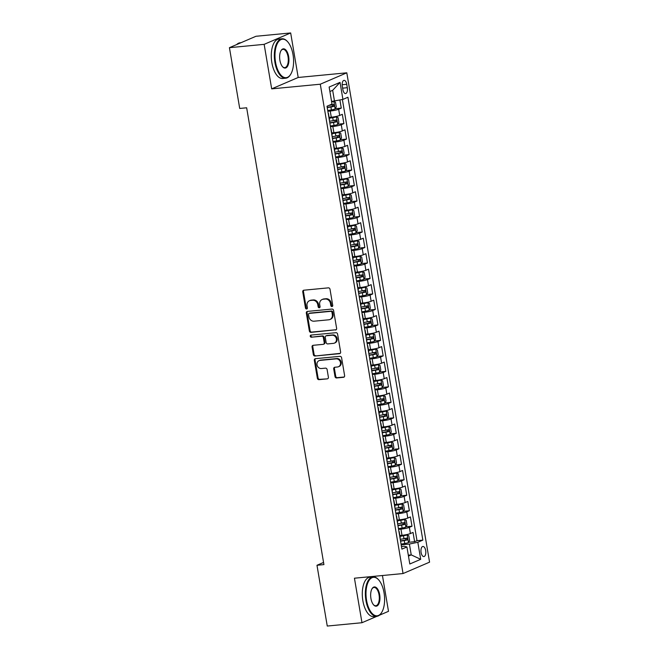 <?xml version="1.0" encoding="UTF-8"?>
<svg xmlns="http://www.w3.org/2000/svg" width="659" height="659" viewBox="0 0 659 659"><rect width="100%" height="100%" fill="white"/><g stroke="black" fill="none" stroke-linecap="round" stroke-linejoin="round"><path stroke-width="0.99" d="M331.963 306.55A1.087 0.947 -113.3 0 0 332.737 305.397L330.002 289.243A1.557 1.351 -113.3 0 0 328.38 287.851L303.848 290.207A1.557 1.351 -113.3 0 0 302.745 291.855L305.471 308.008A1.087 0.947 -113.3 0 0 307.382 307.819L307.028 305.735A4.975 4.333 -113.3 0 1 309.425 300.743A4.975 4.333 -113.3 0 1 310.57 300.455L312.613 300.257A4.975 4.333 -113.3 0 1 317.795 304.697L318.149 306.789A1.087 0.947 -113.3 0 0 320.06 306.608L319.706 304.516A4.975 4.333 -113.3 0 1 322.103 299.524A4.975 4.333 -113.3 0 1 323.248 299.235L325.291 299.038A4.975 4.333 -113.3 0 1 330.472 303.486L330.826 305.578A1.087 0.947 -113.3 0 0 331.963 306.55M425.681 550.529A5.074 2.405 84.5 0 0 422.897 546.468A5.074 2.405 84.5 0 0 421.093 552.506A5.074 2.405 84.5 0 0 423.869 556.567A5.074 2.405 84.5 0 0 425.681 550.529M335.011 376.577A1.557 1.351 -113.3 0 0 336.625 377.961L343.512 377.302A1.557 1.351 -113.3 0 0 344.616 375.655L341.584 357.722A1.557 1.351 -113.3 0 0 339.962 356.33L315.43 358.677A1.557 1.351 -113.3 0 0 314.327 360.333L317.358 378.266A1.557 1.351 -113.3 0 0 318.981 379.658L327.292 378.859A1.557 1.351 -113.3 0 0 328.396 377.212L327.103 369.534A1.557 1.351 -113.3 0 0 325.48 368.142L321.361 368.538A4.16 3.625 -113.3 0 1 317.152 365.374A4.16 3.625 -113.3 0 1 319.03 360.654A4.16 3.625 -113.3 0 1 319.986 360.407L336.131 358.858A4.16 3.625 -113.3 0 1 340.341 362.03A4.16 3.625 -113.3 0 1 338.462 366.75A4.16 3.625 -113.3 0 1 337.507 366.989L334.813 367.252A1.557 1.351 -113.3 0 0 333.709 368.9L335.011 376.577L335.728 376.264A1.557 1.351 -113.3 0 0 337.342 377.656L344.204 376.997M354.443 578.207L361.972 622.722L327.259 626.05L316.979 565.274L323.923 564.606L246.655 107.788L239.711 108.455L229.431 47.679L264.152 44.351L271.681 88.866L320.282 84.212L403.044 573.544L354.443 578.207M335.513 330.035A1.557 1.351 -113.3 0 0 336.625 328.38L333.586 310.447A1.557 1.351 -113.3 0 0 331.971 309.055L307.432 311.41A1.557 1.351 -113.3 0 0 306.328 313.058L309.359 330.991A1.557 1.351 -113.3 0 0 310.982 332.383L336.189 329.747M337.589 334.08L340.621 352.021A1.557 1.351 -113.3 0 1 339.517 353.669L314.977 356.017A1.557 1.351 -113.3 0 1 313.363 354.633L312.061 346.955A1.557 1.351 -113.3 0 1 313.165 345.308L323.116 344.352A1.557 1.351 -113.3 0 0 324.228 342.696L323.363 337.606A1.557 1.351 -113.3 0 0 321.74 336.222L311.386 337.21A1.087 0.947 -113.3 0 1 311.023 335.085L335.966 332.696A1.557 1.351 -113.3 0 1 337.589 334.08M408.613 542.291L414.61 541.714L413.036 532.423L410.417 533.543L409.371 527.348A6.335 0.84 170.4 0 1 400.952 529.119L398.563 529.342M405.993 526.805L411.99 526.228L410.417 516.936L407.797 518.065L406.751 511.87A6.335 0.84 170.4 0 1 398.333 513.633L395.944 513.863M403.374 511.318L409.371 510.741L407.797 501.45L405.178 502.578L404.132 496.384A6.335 0.84 170.4 0 1 395.713 498.146L393.324 498.377M400.754 495.832L406.751 495.255L405.178 485.963L402.567 487.092L401.512 480.897A6.335 0.84 170.4 0 1 393.094 482.66L390.705 482.89M398.135 480.345L404.132 479.768L402.558 470.477L399.947 471.605L398.893 465.411A6.335 0.84 170.4 0 1 390.474 467.173L388.085 467.404M395.515 464.859L401.512 464.29L399.939 454.998L397.328 456.119L396.273 449.924A6.335 0.84 170.4 0 1 387.854 451.687L385.474 451.917M392.896 449.372L398.893 448.804L397.319 439.512L394.708 440.632L393.654 434.438A6.335 0.84 170.4 0 1 385.235 436.209L382.854 436.431M390.276 433.894L396.273 433.317L394.7 424.025L392.089 425.146L391.042 418.959A6.335 0.84 170.4 0 1 382.615 420.722L380.235 420.944M387.657 418.407L393.654 417.831L392.08 408.539L389.469 409.667L388.423 403.473A6.335 0.84 170.4 0 1 379.996 405.236L377.615 405.466M385.037 402.921L391.034 402.344L389.461 393.052L386.849 394.181L385.803 387.986A6.335 0.84 170.4 0 1 377.376 389.749L374.996 389.98M382.418 387.434L388.415 386.858L386.841 377.566L384.23 378.694L383.184 372.5A6.335 0.84 170.4 0 1 374.757 374.263L372.376 374.493M379.798 371.948L385.795 371.371L384.23 362.088L381.61 363.208L380.564 357.013A6.335 0.84 170.4 0 1 372.137 358.776L369.757 359.007M377.179 356.461L383.176 355.893L381.61 346.601L378.991 347.721L377.945 341.527A6.335 0.84 170.4 0 1 369.518 343.29L367.137 343.52M374.559 340.975L380.556 340.406L378.991 331.115L376.371 332.235L375.325 326.04A6.335 0.84 170.4 0 1 366.898 327.811L364.518 328.034M371.94 325.497L377.937 324.92L376.371 315.628L373.752 316.757L372.706 310.562A6.335 0.84 170.4 0 1 364.287 312.325L361.898 312.555M369.32 310.01L375.317 309.433L373.752 300.142L371.132 301.27L370.086 295.075A6.335 0.84 170.4 0 1 361.667 296.838L359.279 297.069M366.709 294.524L372.706 293.947L371.132 284.655L368.513 285.784L367.467 279.589A6.335 0.84 170.4 0 1 359.048 281.352L356.659 281.582M364.089 279.037L370.086 278.46L368.513 269.169L365.893 270.297L364.847 264.102A6.335 0.84 170.4 0 1 356.428 265.865L354.04 266.096M361.47 263.551L367.467 262.974L365.893 253.69L363.274 254.811L362.228 248.616A6.335 0.84 170.4 0 1 353.809 250.379L351.42 250.609M358.85 248.064L364.847 247.496L363.274 238.204L360.654 239.324L359.608 233.129A6.335 0.84 170.4 0 1 351.189 234.901L348.8 235.123M356.231 232.586L362.228 232.009L360.654 222.717L358.035 223.838L356.989 217.643A6.335 0.84 170.4 0 1 348.57 219.414L346.181 219.636M353.611 217.099L359.608 216.523L358.035 207.231L355.415 208.359L354.369 202.165A6.335 0.84 170.4 0 1 345.95 203.928L343.561 204.158M350.992 201.613L356.989 201.036L355.415 191.744L352.796 192.873L351.749 186.678A6.335 0.84 170.4 0 1 343.331 188.441L340.942 188.672M348.372 186.126L354.369 185.55L352.796 176.258L350.176 177.386L349.13 171.192A6.335 0.84 170.4 0 1 340.711 172.955L338.322 173.185M345.753 170.64L351.749 170.063L350.176 160.771L347.565 161.9L346.51 155.705A6.335 0.84 170.4 0 1 338.092 157.468L335.703 157.699M343.133 155.153L349.13 154.585L347.557 145.293L344.945 146.413L343.891 140.219A6.335 0.84 170.4 0 1 335.472 141.982L333.083 142.212M340.514 139.667L346.51 139.098L344.937 129.807L342.326 130.927L341.271 124.732A6.335 0.84 170.4 0 1 332.853 126.503L330.472 126.726M337.894 124.189L343.891 123.612L342.318 114.32L339.706 115.44A6.335 0.84 170.4 0 1 331.279 117.211L329.129 117.417M410.417 533.543A6.335 0.84 -9.6 0 1 401.998 535.314L399.848 535.52M407.797 518.065A6.335 0.84 -9.6 0 1 399.379 519.827L397.229 520.033M405.178 502.578A6.335 0.84 -9.6 0 1 396.759 504.341L394.609 504.547M402.567 487.092A6.335 0.84 -9.6 0 1 394.14 488.854L391.99 489.06M399.947 471.605A6.335 0.84 -9.6 0 1 391.52 473.368L389.37 473.574M397.328 456.119A6.335 0.84 -9.6 0 1 388.901 457.881L386.751 458.087M394.708 440.632A6.335 0.84 -9.6 0 1 386.281 442.403L384.131 442.609M392.089 425.146A6.335 0.84 -9.6 0 1 383.662 426.917L381.512 427.123M389.469 409.667A6.335 0.84 -9.6 0 1 381.042 411.43L378.892 411.636M386.849 394.181A6.335 0.84 -9.6 0 1 378.423 395.944L376.281 396.15M384.23 378.694A6.335 0.84 -9.6 0 1 375.811 380.457L373.661 380.663M381.61 363.208A6.335 0.84 -9.6 0 1 373.192 364.971L371.042 365.177M378.991 347.721A6.335 0.84 -9.6 0 1 370.572 349.484L368.422 349.69M376.371 332.235A6.335 0.84 -9.6 0 1 367.953 334.006L365.803 334.212M373.752 316.757A6.335 0.84 -9.6 0 1 365.333 318.519L363.183 318.725M371.132 301.27A6.335 0.84 -9.6 0 1 362.714 303.033L360.564 303.239M368.513 285.784A6.335 0.84 -9.6 0 1 360.094 287.546L357.944 287.752M365.893 270.297A6.335 0.84 -9.6 0 1 357.475 272.06L355.325 272.266M363.274 254.811A6.335 0.84 -9.6 0 1 354.855 256.573L352.705 256.779M360.654 239.324A6.335 0.84 -9.6 0 1 352.236 241.087L350.086 241.293M358.035 223.838A6.335 0.84 -9.6 0 1 349.616 225.609L347.466 225.815M355.415 208.359A6.335 0.84 -9.6 0 1 346.996 210.122L344.846 210.328M352.796 192.873A6.335 0.84 -9.6 0 1 344.377 194.636L342.227 194.842M350.176 177.386A6.335 0.84 -9.6 0 1 341.757 179.149L339.607 179.355M347.565 161.9A6.335 0.84 -9.6 0 1 339.138 163.663L336.988 163.869M344.945 146.413A6.335 0.84 -9.6 0 1 336.518 148.176L334.368 148.382M342.326 130.927A6.335 0.84 -9.6 0 1 333.899 132.698L331.749 132.904M342.301 86.214L342.878 89.616A4.91 2.331 84.5 0 0 345.563 93.553A4.91 2.331 84.5 0 0 347.318 87.705L346.741 84.303A4.91 2.331 84.5 0 0 344.056 80.365A4.91 2.331 84.5 0 0 342.301 86.214M320.282 84.212L346.799 72.811L429.569 562.152L403.044 573.544M414.61 541.714L417.007 540.677L422.839 540.125L347.936 97.244L342.919 99.402L331.576 101.445M422.839 540.125L417.822 542.275L420.706 559.31L409.807 563.997L406.924 546.962L401.908 549.12L327.004 106.239L332.021 104.081L329.138 87.046L340.036 82.367L342.919 99.402M335.274 108.702L341.271 108.125L338.652 109.254A6.335 0.84 170.4 0 1 330.233 111.017L327.853 111.239M328.182 113.224A6.335 0.84 170.4 0 1 328.454 113.406L329.5 119.6A6.335 0.84 170.4 0 1 329.311 119.864M343.891 123.612L341.271 124.732M346.51 139.098L343.891 140.219M349.13 154.585L346.51 155.705M351.749 170.063L349.13 171.192M354.369 185.55L351.749 186.678M356.989 201.036L354.369 202.165M359.608 216.523L356.989 217.643M362.228 232.009L359.608 233.129M364.847 247.496L362.228 248.616M367.467 262.974L364.847 264.102M370.086 278.46L367.467 279.589M372.706 293.947L370.086 295.075M375.317 309.433L372.706 310.562M377.937 324.92L375.325 326.04M380.556 340.406L377.945 341.527M383.176 355.893L380.564 357.013M385.795 371.371L383.184 372.5M388.415 386.858L385.803 387.986M391.034 402.344L388.423 403.473M393.654 417.831L391.042 418.959M396.273 433.317L393.654 434.438M398.893 448.804L396.273 449.924M401.512 464.29L398.893 465.411M404.132 479.768L401.512 480.897M406.751 495.255L404.132 496.384M409.371 510.741L406.751 511.87M411.99 526.228L409.371 527.348M417.007 540.677L342.392 99.509M341.271 108.125L339.904 100.028M408.316 555.166L411.232 554.886L409.404 544.046L401.183 544.828M334.492 101.165L332.663 90.324L329.895 91.51M271.681 88.866L298.197 77.474L290.668 32.95L264.152 44.351M290.668 32.95L255.956 36.278L229.431 47.679M361.972 622.722L376.923 616.297M379.337 615.259L388.497 611.321L382.442 575.521M298.197 77.474L346.799 72.811M323.553 562.44L316.979 565.274M408.465 556.072L411.232 554.886L420.706 559.31M401.471 546.525L404.239 546.262L406.924 546.962M330.802 128.711A6.335 0.84 170.4 0 1 331.073 128.892A6.335 0.84 170.4 0 1 330.876 129.156M333.421 144.197A6.335 0.84 170.4 0 1 333.693 144.379A6.335 0.84 170.4 0 1 333.495 144.642M331.93 135.35A6.335 0.84 -9.6 0 0 332.12 135.087L331.073 128.892M336.041 159.676A6.335 0.84 170.4 0 1 336.312 159.865A6.335 0.84 170.4 0 1 336.115 160.129M334.55 150.837A6.335 0.84 -9.6 0 0 334.739 150.573L333.693 144.379M338.66 175.162A6.335 0.84 170.4 0 1 338.932 175.352A6.335 0.84 170.4 0 1 338.734 175.615M337.161 166.323A6.335 0.84 -9.6 0 0 337.359 166.06L336.312 159.865M341.28 190.649A6.335 0.84 170.4 0 1 341.551 190.838A6.335 0.84 170.4 0 1 341.354 191.102M339.78 181.81A6.335 0.84 -9.6 0 0 339.978 181.546L338.932 175.352M343.899 206.135A6.335 0.84 170.4 0 1 344.171 206.316A6.335 0.84 170.4 0 1 343.973 206.58M342.4 197.288A6.335 0.84 -9.6 0 0 342.598 197.033L341.551 190.838M346.519 221.622A6.335 0.84 170.4 0 1 346.791 221.803A6.335 0.84 170.4 0 1 346.593 222.067M345.019 212.775A6.335 0.84 -9.6 0 0 345.217 212.511L344.171 206.316M349.138 237.108A6.335 0.84 170.4 0 1 349.41 237.289A6.335 0.84 170.4 0 1 349.212 237.553M347.639 228.261A6.335 0.84 -9.6 0 0 347.837 227.998L346.791 221.803M351.758 252.595A6.335 0.84 170.4 0 1 352.03 252.776A6.335 0.84 170.4 0 1 351.832 253.04M350.258 243.748A6.335 0.84 -9.6 0 0 350.456 243.484L349.41 237.289M354.377 268.073A6.335 0.84 170.4 0 1 354.649 268.262A6.335 0.84 170.4 0 1 354.451 268.526M352.878 259.234A6.335 0.84 -9.6 0 0 353.076 258.971L352.03 252.776M356.997 283.559A6.335 0.84 170.4 0 1 357.269 283.749A6.335 0.84 170.4 0 1 357.071 284.013M355.498 274.721A6.335 0.84 -9.6 0 0 355.695 274.457L354.649 268.262M359.616 299.046A6.335 0.84 170.4 0 1 359.888 299.235A6.335 0.84 170.4 0 1 359.69 299.491M358.117 290.207A6.335 0.84 -9.6 0 0 358.315 289.944L357.269 283.749M362.236 314.532A6.335 0.84 170.4 0 1 362.508 314.714A6.335 0.84 170.4 0 1 362.31 314.977M360.737 305.685A6.335 0.84 -9.6 0 0 360.934 305.422L359.888 299.235M364.855 330.019A6.335 0.84 170.4 0 1 365.119 330.2A6.335 0.84 170.4 0 1 364.929 330.464M363.356 321.172A6.335 0.84 -9.6 0 0 363.554 320.908L362.508 314.714M367.475 345.505A6.335 0.84 170.4 0 1 367.738 345.687A6.335 0.84 170.4 0 1 367.549 345.95M365.976 336.658A6.335 0.84 -9.6 0 0 366.173 336.395L365.119 330.2M370.086 360.992A6.335 0.84 170.4 0 1 370.358 361.173A6.335 0.84 170.4 0 1 370.169 361.437M368.595 352.145A6.335 0.84 -9.6 0 0 368.793 351.881L367.738 345.687M372.706 376.47A6.335 0.84 170.4 0 1 372.978 376.66A6.335 0.84 170.4 0 1 372.788 376.923M371.215 367.631A6.335 0.84 -9.6 0 0 371.412 367.368L370.358 361.173M375.325 391.957A6.335 0.84 170.4 0 1 375.597 392.146A6.335 0.84 170.4 0 1 375.408 392.41M373.834 383.118A6.335 0.84 -9.6 0 0 374.032 382.854L372.978 376.66M377.945 407.443A6.335 0.84 170.4 0 1 378.217 407.624A6.335 0.84 170.4 0 1 378.027 407.888M376.454 398.604A6.335 0.84 -9.6 0 0 376.643 398.341L375.597 392.146M380.564 422.93A6.335 0.84 170.4 0 1 380.836 423.111A6.335 0.84 170.4 0 1 380.638 423.375M379.073 414.083A6.335 0.84 -9.6 0 0 379.263 413.819L378.217 407.624M383.184 438.416A6.335 0.84 170.4 0 1 383.456 438.597A6.335 0.84 170.4 0 1 383.258 438.861M381.693 429.569A6.335 0.84 -9.6 0 0 381.882 429.306L380.836 423.111M385.803 453.903A6.335 0.84 170.4 0 1 386.075 454.084A6.335 0.84 170.4 0 1 385.877 454.348M384.312 445.056A6.335 0.84 -9.6 0 0 384.502 444.792L383.456 438.597M388.423 469.381A6.335 0.84 170.4 0 1 388.695 469.57A6.335 0.84 170.4 0 1 388.497 469.834M386.932 460.542A6.335 0.84 -9.6 0 0 387.121 460.279L386.075 454.084M391.042 484.867A6.335 0.84 170.4 0 1 391.314 485.057A6.335 0.84 170.4 0 1 391.116 485.321M389.551 476.029A6.335 0.84 -9.6 0 0 389.741 475.765L388.695 469.57M393.662 500.354A6.335 0.84 170.4 0 1 393.934 500.543A6.335 0.84 170.4 0 1 393.736 500.807M392.163 491.515A6.335 0.84 -9.6 0 0 392.36 491.252L391.314 485.057M396.281 515.84A6.335 0.84 170.4 0 1 396.553 516.022A6.335 0.84 170.4 0 1 396.356 516.285M394.782 506.993A6.335 0.84 -9.6 0 0 394.98 506.73L393.934 500.543M398.901 531.327A6.335 0.84 170.4 0 1 399.173 531.508A6.335 0.84 170.4 0 1 398.975 531.772M397.402 522.48A6.335 0.84 -9.6 0 0 397.599 522.216L396.553 516.022M400.021 537.966A6.335 0.84 -9.6 0 0 400.219 537.703L399.173 531.508M409.404 544.046L417.822 542.275M332.663 90.324L340.036 82.367M332.531 306.246A1.087 0.947 -113.3 0 1 331.543 305.265L331.189 303.181A4.975 4.333 -113.3 0 0 326.007 298.733L325.291 299.038M322.103 299.524L322.819 299.219A4.975 4.333 -113.3 0 1 323.964 298.931L326.007 298.733M309.425 300.743L310.142 300.438A4.975 4.333 -113.3 0 1 311.287 300.142L313.33 299.944A4.975 4.333 -113.3 0 1 318.511 304.392L318.865 306.484A1.087 0.947 -113.3 0 0 319.854 307.456M303.873 290.199A1.557 1.351 -113.3 0 0 303.461 291.55L306.188 307.695A1.087 0.947 -113.3 0 0 307.176 308.667M307.465 311.402A1.557 1.351 -113.3 0 0 307.045 312.753L310.084 330.686A1.557 1.351 -113.3 0 0 311.699 332.078L336.205 329.731M331.963 312.3A1.087 0.947 -113.3 0 0 330.826 311.328L309.293 313.396A1.087 0.947 -113.3 0 0 308.519 314.549L308.89 316.748A4.975 4.333 -113.3 0 0 314.079 321.197L328.8 319.788A4.975 4.333 -113.3 0 0 329.937 319.5A4.975 4.333 -113.3 0 0 332.334 314.508L331.963 312.3L332.68 311.995A1.087 0.947 -113.3 0 0 331.543 311.023L330.826 311.328M309.046 313.453L309.763 313.149A1.087 0.947 -113.3 0 1 310.01 313.083L331.543 311.023M329.937 319.5L330.653 319.187A4.975 4.333 -113.3 0 0 333.05 314.195L332.334 314.508M332.68 311.995L333.05 314.195M340.201 353.364L314.977 356.017M313.198 345.3A1.557 1.351 -113.3 0 0 312.778 346.65L314.079 354.32A1.557 1.351 -113.3 0 0 315.694 355.712M323.478 344.262L324.195 343.949A1.557 1.351 -113.3 0 0 324.945 342.392L324.08 337.301A1.557 1.351 -113.3 0 0 322.457 335.909L311.386 337.21M311.18 335.069A1.087 0.947 -113.3 0 0 312.102 336.906M333.446 343.364A4.16 3.625 -113.3 0 0 334.401 343.117A4.16 3.625 -113.3 0 0 336.271 338.397A4.16 3.625 -113.3 0 0 332.07 335.233L326.378 335.777A1.557 1.351 -113.3 0 0 325.274 337.424L326.131 342.515A1.557 1.351 -113.3 0 0 327.754 343.907L333.446 343.364M334.401 343.117L335.118 342.812A4.16 3.625 -113.3 0 0 336.988 338.092A4.16 3.625 -113.3 0 0 332.787 334.92L332.07 335.233M326.024 335.868L326.74 335.555A1.557 1.351 -113.3 0 1 327.095 335.464L332.787 334.92M334.846 367.244A1.557 1.351 -113.3 0 0 334.426 368.595L335.728 376.264M338.462 366.75L339.179 366.437A4.16 3.625 -113.3 0 0 341.057 361.717A4.16 3.625 -113.3 0 0 336.848 358.554L336.131 358.858M319.03 360.654L319.747 360.341A4.16 3.625 -113.3 0 1 320.702 360.102L336.848 358.554M315.455 358.677A1.557 1.351 -113.3 0 0 315.043 360.02L318.075 377.961A1.557 1.351 -113.3 0 0 319.697 379.345L327.292 378.859M327.729 110.531L331.411 109.929A4.201 0.552 170.4 0 0 335.101 109.015L336.271 106.857L335.489 102.211L333.792 101.28A4.201 0.552 170.4 0 1 331.65 101.89M333.792 101.28L331.601 101.585M327.235 107.59L330.917 106.989A4.201 0.552 -9.6 0 0 333.899 106.321L333.578 104.468A4.201 0.552 170.4 0 1 330.604 105.127L328.965 105.399M331.584 104.657C332.713 104.995 332.82 105.613 331.897 106.519L327.185 107.326M293.033 54.689A19.333 9.168 84.5 0 0 287.654 41.764A19.333 9.168 84.5 0 0 277.768 42.794A19.333 9.168 84.5 0 0 275.544 62.21A19.333 9.168 84.5 0 0 290.759 74.187A19.333 9.168 84.5 0 0 293.033 54.689M290.627 74.401A19.803 9.391 -95.5 0 1 290.495 74.615A19.803 9.391 -95.5 0 1 285.759 78.207A19.803 9.391 -95.5 0 1 274.91 62.341A19.803 9.391 -95.5 0 1 281.978 38.774A19.803 9.391 -95.5 0 1 287.316 41.393A19.803 9.391 -95.5 0 1 287.481 41.583M288.658 56.567A9.663 4.58 -95.5 0 1 287.546 66.279A9.663 4.58 -95.5 0 1 282.604 66.79A9.663 4.58 -95.5 0 1 279.91 60.331A9.663 4.58 -95.5 0 1 281.055 50.578A9.663 4.58 -95.5 0 1 288.658 56.567M282.439 66.592A9.193 4.358 84.5 0 0 284.746 67.638A9.193 4.358 84.5 0 0 288.024 56.699A9.193 4.358 84.5 0 0 282.991 49.343A9.193 4.358 84.5 0 0 280.923 50.801M236.68 44.565A19.803 9.391 -95.5 0 1 240.049 42.794L241.021 42.695M232.973 68.618A14.259 6.763 -95.5 0 1 232.289 65.587A14.259 6.763 -95.5 0 1 231.927 62.407M285.759 78.207L282.703 78.495A19.803 9.391 -95.5 0 1 271.854 62.63A19.803 9.391 -95.5 0 1 278.922 39.062L281.978 38.774M384.049 592.803A19.333 9.168 84.5 0 0 378.661 579.879A19.333 9.168 84.5 0 0 368.785 580.9A19.333 9.168 84.5 0 0 366.552 600.316A19.333 9.168 84.5 0 0 381.767 612.302A19.333 9.168 84.5 0 0 384.049 592.803M381.643 612.508A19.803 9.391 -95.5 0 1 381.512 612.73A19.803 9.391 -95.5 0 1 376.775 616.313A19.803 9.391 -95.5 0 1 365.926 600.456A19.803 9.391 -95.5 0 1 372.994 576.889A19.803 9.391 -95.5 0 1 378.332 579.508A19.803 9.391 -95.5 0 1 378.497 579.698M379.675 594.682A9.663 4.58 -95.5 0 1 378.563 604.385A9.663 4.58 -95.5 0 1 373.62 604.904A9.663 4.58 -95.5 0 1 370.926 598.438A9.663 4.58 -95.5 0 1 372.063 588.693A9.663 4.58 -95.5 0 1 379.675 594.682M373.455 604.707A9.193 4.358 84.5 0 0 375.762 605.753A9.193 4.358 84.5 0 0 379.04 594.813A9.193 4.358 84.5 0 0 374.007 587.449A9.193 4.358 84.5 0 0 371.94 588.915M323.989 606.733A14.259 6.763 -95.5 0 1 323.305 603.693A14.259 6.763 -95.5 0 1 322.943 600.522M376.775 616.313L373.719 616.61A19.803 9.391 -95.5 0 1 362.87 600.744A19.803 9.391 -95.5 0 1 369.938 577.177L372.994 576.889M330.348 126.017L334.031 125.416A4.201 0.552 170.4 0 0 337.721 124.502L338.891 122.343L338.108 117.697L336.411 116.758A4.201 0.552 170.4 0 1 332.721 117.673L329.269 118.241M336.411 116.758L329.228 117.969M329.854 123.076L333.536 122.467A4.201 0.552 -9.6 0 0 336.518 121.808L336.197 119.954A4.201 0.552 170.4 0 1 333.223 120.613L329.533 121.215M334.204 120.144C335.332 120.482 335.439 121.099 334.517 121.997L329.805 122.805M332.968 141.504L336.65 140.894A4.201 0.552 170.4 0 0 340.341 139.988L341.51 137.822L340.728 133.176L339.031 132.245A4.201 0.552 170.4 0 1 335.34 133.159L331.889 133.728M339.031 132.245L331.848 133.456M332.474 138.563L336.156 137.953A4.201 0.552 -9.6 0 0 339.138 137.294L338.817 135.433A4.201 0.552 170.4 0 1 335.843 136.1L332.152 136.701M336.823 135.63C337.952 135.968 338.059 136.586 337.136 137.484L332.424 138.291M335.588 156.99L339.27 156.381A4.201 0.552 170.4 0 0 342.96 155.475L344.13 153.308L343.347 148.662L341.65 147.731A4.201 0.552 170.4 0 1 337.96 148.637L334.508 149.206M341.65 147.731L334.467 148.942M335.085 154.049L338.775 153.44A4.201 0.552 -9.6 0 0 341.749 152.781L341.436 150.919A4.201 0.552 170.4 0 1 338.462 151.586L334.772 152.188M339.443 151.117C340.571 151.455 340.678 152.072 339.756 152.97L335.044 153.778M338.207 172.477L341.889 171.867A4.201 0.552 170.4 0 0 345.58 170.961L346.749 168.795L345.967 164.149L344.27 163.218A4.201 0.552 170.4 0 1 340.579 164.124L337.128 164.692M344.27 163.218L337.087 164.429M337.705 169.536L341.395 168.926A4.201 0.552 -9.6 0 0 344.369 168.267L344.056 166.406A4.201 0.552 170.4 0 1 341.082 167.065L337.392 167.674M342.062 166.595C343.191 166.933 343.298 167.559 342.375 168.457L337.663 169.264M340.827 187.963L344.509 187.354A4.201 0.552 170.4 0 0 348.199 186.448L349.369 184.281L348.586 179.635L346.889 178.704A4.201 0.552 170.4 0 1 343.199 179.61L339.747 180.179M346.889 178.704L339.706 179.907M340.324 185.014L344.014 184.413A4.201 0.552 -9.6 0 0 346.988 183.754L346.675 181.892A4.201 0.552 170.4 0 1 343.701 182.551L340.011 183.161M344.682 182.082C345.81 182.419 345.917 183.045 344.995 183.943L340.283 184.751M343.446 203.442L347.128 202.84A4.201 0.552 170.4 0 0 350.819 201.934L351.988 199.768L351.206 195.122L349.509 194.191A4.201 0.552 170.4 0 1 345.818 195.097L342.367 195.665M349.509 194.191L342.326 195.393M342.944 200.501L346.634 199.899A4.201 0.552 -9.6 0 0 349.608 199.232L349.295 197.379A4.201 0.552 170.4 0 1 346.321 198.038L342.631 198.647M347.301 197.568C348.43 197.906 348.537 198.524 347.614 199.43L342.902 200.237M346.066 218.928L349.748 218.327A4.201 0.552 170.4 0 0 353.438 217.412L354.608 215.254L353.825 210.608L352.128 209.677A4.201 0.552 170.4 0 1 348.438 210.583L344.986 211.152M352.128 209.677L344.937 210.88M345.563 215.987L349.254 215.386A4.201 0.552 -9.6 0 0 352.227 214.719L351.914 212.865A4.201 0.552 170.4 0 1 348.932 213.524L345.25 214.134M349.921 213.055C351.049 213.392 351.156 214.01 350.234 214.916L345.522 215.724M348.685 234.415L352.367 233.813A4.201 0.552 170.4 0 0 356.058 232.899L357.227 230.732L356.445 226.095L354.748 225.156A4.201 0.552 170.4 0 1 351.058 226.07L347.606 226.638M354.748 225.156L347.557 226.367M348.183 231.474L351.873 230.864A4.201 0.552 -9.6 0 0 354.847 230.205L354.534 228.352A4.201 0.552 170.4 0 1 351.552 229.011L347.87 229.612M352.54 228.541C353.669 228.879 353.776 229.497 352.853 230.395L348.141 231.202M351.305 249.901L354.987 249.291A4.201 0.552 170.4 0 0 358.677 248.385L359.847 246.219L359.064 241.573L357.367 240.642A4.201 0.552 170.4 0 1 353.677 241.548L350.226 242.117M357.367 240.642L350.176 241.853M350.802 246.96L354.493 246.351A4.201 0.552 -9.6 0 0 357.466 245.692L357.153 243.83A4.201 0.552 170.4 0 1 354.171 244.497L350.489 245.099M355.152 244.028C356.288 244.365 356.387 244.983 355.473 245.881L350.761 246.688M353.924 265.388L357.606 264.778A4.201 0.552 170.4 0 0 361.297 263.872L362.466 261.705L361.684 257.059L359.987 256.129A4.201 0.552 170.4 0 1 356.297 257.035L352.845 257.603M359.987 256.129L352.796 257.339M353.422 262.447L357.104 261.837A4.201 0.552 -9.6 0 0 360.086 261.178L359.773 259.317A4.201 0.552 170.4 0 1 356.791 259.976L353.109 260.585M357.771 259.514C358.908 259.852 359.007 260.47 358.092 261.368L353.381 262.175M356.535 280.874L360.226 280.264A4.201 0.552 170.4 0 0 363.916 279.358L365.086 277.192L364.295 272.546L362.607 271.615A4.201 0.552 170.4 0 1 358.916 272.521L355.465 273.09M362.607 271.615L355.415 272.818M356.041 277.933L359.723 277.324A4.201 0.552 -9.6 0 0 362.705 276.665L362.392 274.803A4.201 0.552 170.4 0 1 359.41 275.462L355.728 276.072M360.391 274.992C361.527 275.33 361.626 275.956 360.712 276.854L356 277.661M359.155 296.361L362.845 295.751A4.201 0.552 170.4 0 0 366.528 294.845L367.706 292.678L366.915 288.032L365.226 287.102A4.201 0.552 170.4 0 1 361.536 288.008L358.084 288.576M365.226 287.102L358.035 288.304M358.661 293.412L362.343 292.81A4.201 0.552 -9.6 0 0 365.325 292.151L365.012 290.289A4.201 0.552 170.4 0 1 362.03 290.948L358.348 291.558M363.01 290.479C364.147 290.817 364.246 291.435 363.323 292.341L358.62 293.148M361.775 311.839L365.465 311.237A4.201 0.552 170.4 0 0 369.147 310.331L370.325 308.165L369.534 303.519L367.837 302.588A4.201 0.552 170.4 0 1 364.155 303.494L360.704 304.063M367.837 302.588L360.654 303.791M361.28 308.898L364.962 308.297A4.201 0.552 -9.6 0 0 367.944 307.629L367.631 305.776A4.201 0.552 170.4 0 1 364.649 306.435L360.967 307.045M365.63 305.965C366.766 306.303 366.865 306.921 365.943 307.827L361.231 308.634M364.394 327.325L368.084 326.724A4.201 0.552 170.4 0 0 371.767 325.81L372.945 323.651L372.154 319.005L370.457 318.066A4.201 0.552 170.4 0 1 366.775 318.981L363.323 319.549M370.457 318.066L363.274 319.277M363.9 324.385L367.582 323.775A4.201 0.552 -9.6 0 0 370.564 323.116L370.251 321.262A4.201 0.552 170.4 0 1 367.269 321.921L363.587 322.531M368.249 321.452C369.386 321.79 369.485 322.408 368.562 323.305L363.85 324.113M367.014 342.812L370.704 342.202A4.201 0.552 170.4 0 0 374.386 341.296L375.564 339.13L374.773 334.484L373.076 333.553A4.201 0.552 170.4 0 1 369.394 334.467L365.943 335.036M373.076 333.553L365.893 334.764M366.519 339.871L370.201 339.261A4.201 0.552 -9.6 0 0 373.183 338.602L372.87 336.749A4.201 0.552 170.4 0 1 369.888 337.408L366.206 338.009M370.869 336.938C371.997 337.276 372.104 337.894 371.182 338.792L366.47 339.599M369.633 358.298L373.323 357.689A4.201 0.552 170.4 0 0 377.006 356.783L378.184 354.616L377.393 349.97L375.696 349.039A4.201 0.552 170.4 0 1 372.014 349.945L368.562 350.514M375.696 349.039L368.513 350.25M369.139 355.358L372.821 354.748A4.201 0.552 -9.6 0 0 375.803 354.089L375.49 352.227A4.201 0.552 170.4 0 1 372.508 352.894L368.826 353.496M373.488 352.425C374.617 352.763 374.724 353.381 373.801 354.278L369.089 355.086M372.253 373.785L375.943 373.175A4.201 0.552 170.4 0 0 379.625 372.269L380.803 370.103L380.012 365.457L378.315 364.526A4.201 0.552 170.4 0 1 374.633 365.432L371.182 366M378.315 364.526L371.132 365.737M371.758 370.844L375.441 370.234A4.201 0.552 -9.6 0 0 378.423 369.575L378.109 367.714A4.201 0.552 170.4 0 1 375.128 368.373L371.445 368.982M376.108 367.903C377.236 368.249 377.343 368.867 376.421 369.765L371.709 370.572M374.872 389.271L378.563 388.662A4.201 0.552 170.4 0 0 382.245 387.756L383.423 385.589L382.632 380.943L380.935 380.012A4.201 0.552 170.4 0 1 377.253 380.918L373.793 381.487M380.935 380.012L373.752 381.215M374.378 386.331L378.06 385.721A4.201 0.552 -9.6 0 0 381.042 385.062L380.729 383.2A4.201 0.552 170.4 0 1 377.747 383.859L374.065 384.469M378.727 383.39C379.856 383.727 379.963 384.354 379.04 385.251L374.328 386.059M377.492 404.758L381.174 404.148A4.201 0.552 170.4 0 0 384.864 403.242L386.034 401.076L385.251 396.43L383.554 395.499A4.201 0.552 170.4 0 1 379.864 396.405L376.413 396.973M383.554 395.499L376.371 396.702M376.997 401.809L380.68 401.207A4.201 0.552 -9.6 0 0 383.662 400.548L383.349 398.687A4.201 0.552 170.4 0 1 380.367 399.346L376.684 399.955M381.347 398.876C382.475 399.214 382.582 399.832 381.66 400.738L376.948 401.545M380.111 420.236L383.793 419.635A4.201 0.552 170.4 0 0 387.484 418.72L388.653 416.562L387.871 411.916L386.174 410.985A4.201 0.552 170.4 0 1 382.484 411.891L379.032 412.46M386.174 410.985L378.991 412.188M379.617 417.295L383.299 416.694A4.201 0.552 -9.6 0 0 386.281 416.027L385.968 414.173A4.201 0.552 170.4 0 1 382.986 414.832L379.304 415.442M383.966 414.363C385.095 414.7 385.202 415.318 384.279 416.224L379.568 417.032M382.731 435.723L386.413 435.121A4.201 0.552 170.4 0 0 390.103 434.207L391.273 432.049L390.49 427.403L388.794 426.464A4.201 0.552 170.4 0 1 385.103 427.378L381.652 427.946M388.794 426.464L381.61 427.675M382.236 432.782L385.919 432.172A4.201 0.552 -9.6 0 0 388.901 431.513L388.579 429.66A4.201 0.552 170.4 0 1 385.606 430.319L381.915 430.92M386.586 429.849C387.714 430.187 387.822 430.805 386.899 431.703L382.187 432.51M385.35 451.209L389.032 450.599A4.201 0.552 170.4 0 0 392.723 449.693L393.893 447.527L393.11 442.881L391.413 441.95A4.201 0.552 170.4 0 1 387.723 442.864L384.271 443.425M391.413 441.95L384.23 443.161M384.856 448.268L388.538 447.659A4.201 0.552 -9.6 0 0 391.52 447L391.199 445.138A4.201 0.552 170.4 0 1 388.225 445.805L384.535 446.407M389.205 445.336C390.334 445.673 390.441 446.291 389.518 447.189L384.807 447.996M387.97 466.696L391.652 466.086A4.201 0.552 170.4 0 0 395.342 465.18L396.512 463.013L395.729 458.367L394.033 457.437A4.201 0.552 170.4 0 1 390.342 458.343L386.891 458.911M394.033 457.437L386.849 458.648M387.476 463.755L391.158 463.145A4.201 0.552 -9.6 0 0 394.14 462.486L393.818 460.625A4.201 0.552 170.4 0 1 390.845 461.292L387.154 461.893M391.825 460.822C392.953 461.16 393.061 461.778 392.138 462.676L387.426 463.483M390.589 482.182L394.271 481.572A4.201 0.552 170.4 0 0 397.962 480.666L399.132 478.5L398.349 473.854L396.652 472.923A4.201 0.552 170.4 0 1 392.962 473.829L389.51 474.398M396.652 472.923L389.469 474.134M390.087 479.241L393.777 478.632A4.201 0.552 -9.6 0 0 396.751 477.973L396.438 476.111A4.201 0.552 170.4 0 1 393.464 476.77L389.774 477.38M394.444 476.3C395.573 476.638 395.68 477.264 394.757 478.162L390.046 478.969M393.209 497.669L396.891 497.059A4.201 0.552 170.4 0 0 400.581 496.153L401.751 493.986L400.969 489.34L399.272 488.41A4.201 0.552 170.4 0 1 395.581 489.316L392.13 489.884M399.272 488.41L392.089 489.612M392.706 494.72L396.397 494.118A4.201 0.552 -9.6 0 0 399.37 493.459L399.057 491.598A4.201 0.552 170.4 0 1 396.084 492.257L392.393 492.866M397.064 491.787C398.193 492.125 398.3 492.751 397.377 493.649L392.665 494.456M395.828 513.147L399.511 512.545A4.201 0.552 170.4 0 0 403.201 511.639L404.371 509.473L403.588 504.827L401.891 503.896A4.201 0.552 170.4 0 1 398.201 504.802L394.749 505.371M401.891 503.896L394.708 505.099M395.326 510.206L399.016 509.605A4.201 0.552 -9.6 0 0 401.99 508.937L401.677 507.084A4.201 0.552 170.4 0 1 398.703 507.743L395.013 508.353M399.683 507.273C400.812 507.611 400.919 508.229 399.997 509.135L395.285 509.942M398.448 528.633L402.13 528.032A4.201 0.552 170.4 0 0 405.82 527.118L406.99 524.959L406.208 520.313L404.511 519.383A4.201 0.552 170.4 0 1 400.82 520.289L397.369 520.857M404.511 519.383L397.328 520.585M397.945 525.693L401.636 525.091A4.201 0.552 -9.6 0 0 404.61 524.424L404.296 522.571A4.201 0.552 170.4 0 1 401.323 523.23L397.632 523.839M402.303 522.76C403.432 523.098 403.539 523.716 402.616 524.622L397.904 525.421M401.067 544.12L404.75 543.518A4.201 0.552 170.4 0 0 408.44 542.604L409.61 540.438L408.827 535.8L407.13 534.861A4.201 0.552 170.4 0 1 403.44 535.775L399.988 536.344M407.13 534.861L399.939 536.072M400.565 541.179L404.255 540.569A4.201 0.552 -9.6 0 0 407.229 539.91L406.916 538.057A4.201 0.552 170.4 0 1 403.934 538.716L400.252 539.317M404.923 538.246C406.051 538.584 406.158 539.202 405.236 540.1L400.524 540.907M401.998 535.314L400.952 529.119M399.379 519.827L398.333 513.633M396.759 504.341L395.713 498.146M394.14 488.854L393.094 482.66M391.52 473.368L390.474 467.173M388.901 457.881L387.854 451.687M386.281 442.403L385.235 436.209M383.662 426.917L382.615 420.722M381.042 411.43L379.996 405.236M378.423 395.944L377.376 389.749M375.811 380.457L374.757 374.263M373.192 364.971L372.137 358.776M370.572 349.484L369.518 343.29M367.953 334.006L366.898 327.811M365.333 318.519L364.287 312.325M362.714 303.033L361.667 296.838M360.094 287.546L359.048 281.352M357.475 272.06L356.428 265.865M354.855 256.573L353.809 250.379M352.236 241.087L351.189 234.901M349.616 225.609L348.57 219.414M346.996 210.122L345.95 203.928M344.377 194.636L343.331 188.441M341.757 179.149L340.711 172.955M339.138 163.663L338.092 157.468M336.518 148.176L335.472 141.982M333.899 132.698L332.853 126.503M331.279 117.211L330.233 111.017M339.706 115.44L338.652 109.254M342.161 84.739L346.741 84.303M342.631 88.158L347.318 87.705M331.189 303.181L330.472 303.486M323.964 298.931L323.248 299.235M318.865 306.484L318.149 306.789M318.511 304.392L317.795 304.697M313.33 299.944L312.613 300.257M311.287 300.142L310.57 300.455M306.188 307.695L305.471 308.008M303.461 291.55L302.745 291.855M331.543 305.265L330.826 305.578M311.699 332.078L310.982 332.383M310.084 330.686L309.359 330.991M307.045 312.753L306.328 313.058M310.01 313.083L309.293 313.396M340.184 353.381L339.517 353.669M314.079 354.32L313.363 354.633M312.778 346.65L312.061 346.955M324.945 342.392L324.228 342.696M324.08 337.301L323.363 337.606M322.457 335.909L321.74 336.222M327.095 335.464L326.378 335.777M334.426 368.595L333.709 368.9M320.702 360.102L319.986 360.407M319.697 379.345L318.981 379.658M318.075 377.961L317.358 378.266M315.043 360.02L314.327 360.333M344.179 377.014L343.512 377.302M337.342 377.656L336.625 377.961M335.134 108.966L333.833 101.297M331.411 109.929L330.917 106.989M331.897 106.519L333.899 106.321M337.754 124.452L336.452 116.783M333.223 120.613L332.721 117.673M334.031 125.416L333.536 122.467M334.517 121.997L336.518 121.808M340.373 139.939L339.072 132.27M335.843 136.1L335.34 133.159M336.65 140.894L336.156 137.953M337.136 137.484L339.138 137.294M342.993 155.417L341.692 147.756M338.462 151.586L337.96 148.637M339.27 156.381L338.775 153.44M339.756 152.97L341.749 152.781M345.604 170.903L344.311 163.243M341.082 167.065L340.579 164.124M341.889 171.867L341.395 168.926M342.375 168.457L344.369 168.267M348.224 186.39L346.931 178.729M343.701 182.551L343.199 179.61M344.509 187.354L344.014 184.413M344.995 183.943L346.988 183.754M350.843 201.876L349.55 194.207M346.321 198.038L345.818 195.097M347.128 202.84L346.634 199.899M347.614 199.43L349.608 199.232M353.463 217.363L352.17 209.694M348.932 213.524L348.438 210.583M349.748 218.327L349.254 215.386M350.234 214.916L352.227 214.719M356.082 232.849L354.789 225.18M351.552 229.011L351.058 226.07M352.367 233.813L351.873 230.864M352.853 230.395L354.847 230.205M358.702 248.336L357.409 240.667M354.171 244.497L353.677 241.548M354.987 249.291L354.493 246.351M355.473 245.881L357.466 245.692M361.321 263.814L360.028 256.153M356.791 259.976L356.297 257.035M357.606 264.778L357.104 261.837M358.092 261.368L360.086 261.178M363.941 279.301L362.648 271.64M359.41 275.462L358.916 272.521M360.226 280.264L359.723 277.324M360.712 276.854L362.705 276.665M366.561 294.787L365.267 287.126M362.03 290.948L361.536 288.008M362.845 295.751L362.343 292.81M363.323 292.341L365.325 292.151M369.18 310.274L367.887 302.605M364.649 306.435L364.155 303.494M365.465 311.237L364.962 308.297M365.943 307.827L367.944 307.629M371.8 325.76L370.506 318.091M367.269 321.921L366.775 318.981M368.084 326.724L367.582 323.775M368.562 323.305L370.564 323.116M374.419 341.247L373.126 333.578M369.888 337.408L369.394 334.467M370.704 342.202L370.201 339.261M371.182 338.792L373.183 338.602M377.039 356.733L375.745 349.064M372.508 352.894L372.014 349.945M373.323 357.689L372.821 354.748M373.801 354.278L375.803 354.089M379.658 372.211L378.357 364.551M375.128 368.373L374.633 365.432M375.943 373.175L375.441 370.234M376.421 369.765L378.423 369.575M382.278 387.698L380.976 380.037M377.747 383.859L377.253 380.918M378.563 388.662L378.06 385.721M379.04 385.251L381.042 385.062M384.897 403.184L383.596 395.524M380.367 399.346L379.864 396.405M381.174 404.148L380.68 401.207M381.66 400.738L383.662 400.548M387.517 418.671L386.215 411.002M382.986 414.832L382.484 411.891M383.793 419.635L383.299 416.694M384.279 416.224L386.281 416.027M390.136 434.157L388.835 426.488M385.606 430.319L385.103 427.378M386.413 435.121L385.919 432.172M386.899 431.703L388.901 431.513M392.756 449.644L391.454 441.975M388.225 445.805L387.723 442.864M389.032 450.599L388.538 447.659M389.518 447.189L391.52 447M395.375 465.122L394.074 457.461M390.845 461.292L390.342 458.343M391.652 466.086L391.158 463.145M392.138 462.676L394.14 462.486M397.995 480.609L396.693 472.948M393.464 476.77L392.962 473.829M394.271 481.572L393.777 478.632M394.757 478.162L396.751 477.973M400.606 496.095L399.313 488.434M396.084 492.257L395.581 489.316M396.891 497.059L396.397 494.118M397.377 493.649L399.37 493.459M403.226 511.582L401.932 503.913M398.703 507.743L398.201 504.802M399.511 512.545L399.016 509.605M399.997 509.135L401.99 508.937M405.845 527.068L404.552 519.399M401.323 523.23L400.82 520.289M402.13 528.032L401.636 525.091M402.616 524.622L404.61 524.424M408.465 542.555L407.171 534.886M403.934 538.716L403.44 535.775M404.75 543.518L404.255 540.569M405.236 540.1L407.229 539.91M290.759 74.187L290.495 74.615M381.767 612.302L381.512 612.73"/></g></svg>
